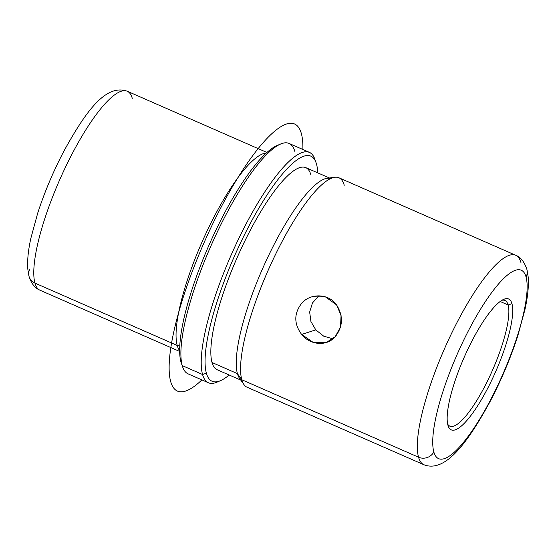 <?xml version="1.0" encoding="UTF-8"?>
<svg xmlns="http://www.w3.org/2000/svg" width="556" height="556" viewBox="0 0 556 556"><rect width="100%" height="100%" fill="white"/><g stroke="black" fill="none" stroke-linecap="round" stroke-linejoin="round"><path stroke-width="0.83" d="M318.908 295.813L312.479 302.944L309.657 312.041L310.915 321.5L315.787 329.875L301.623 334.441L315.787 329.875L323.71 336.178L332.968 338.854M311.61 296.918L325.392 296.855L336.575 304.89L341.057 315.419L340.522 326.942L335.205 336.734L326.309 342.503L313.146 342.364L301.623 334.441C310.387 345.471 327.192 346.569 335.47 336.436C343.017 326.393 343.386 315.877 336.575 304.89C328.784 293.554 310.748 292.845 301.755 303.215C293.881 313.362 293.832 323.773 301.623 334.441M501.936 300.275A68.61 16.597 -66.3 0 1 504.945 300.483A68.61 16.597 -66.3 0 1 508.128 304.987L500.143 301.484L508.128 304.987L511.951 303.666A71.474 17.292 113.7 0 0 472.934 339.139A71.474 17.292 113.7 0 0 447.927 425.208A71.474 17.292 113.7 0 0 486.945 389.735A71.474 17.292 113.7 0 0 511.951 303.666A71.474 17.292 -66.3 0 1 487.536 388.616A71.474 17.292 -66.3 0 1 448.205 426.098A71.474 17.292 -66.3 0 1 447.927 425.208A71.474 17.292 -66.3 0 1 464.635 356.292A71.474 17.292 -66.3 0 1 503.778 299.316A71.474 17.292 -66.3 0 1 511.951 303.666L508.128 304.987A68.61 16.597 113.7 0 0 501.936 300.275M29.913 268.916A11.433 10.633 -15.5 0 0 29.051 276.422A11.433 10.633 -15.5 0 0 34.952 283.094A108.635 26.278 113.7 0 0 39.997 290.218A108.635 26.278 -66.3 0 1 34.952 283.094A11.433 10.633 164.5 0 1 29.051 276.422C31.31 283.574 34.958 288.175 39.997 290.218L179.685 351.448M132.272 98.349A108.635 26.278 113.7 0 0 127.22 91.226A108.635 26.278 113.7 0 0 66.067 165.959A108.635 26.278 113.7 0 0 34.952 283.094L177.218 345.45A108.635 26.278 113.7 0 0 179.678 350.572A108.635 26.278 -66.3 0 1 177.218 345.45L34.952 283.094A108.635 26.278 -66.3 0 1 66.067 165.959A108.635 26.278 -66.3 0 1 127.22 91.226C105.793 83.657 85.832 111.346 63.87 151.162C53.237 171.498 44.501 192.202 37.662 213.282L30.83 238.385C28.203 250.374 27.188 260.597 27.8 269.069L29.051 276.422M266.261 153.039A108.635 26.278 113.7 0 0 205.546 234.25A108.635 26.278 113.7 0 0 177.218 345.45A18.334 17.055 164.5 0 1 179.845 345.026A18.334 17.055 -15.5 0 0 177.218 345.45A108.635 26.278 -66.3 0 1 205.546 234.25A108.635 26.278 -66.3 0 1 266.261 153.039M278.744 144.901A122.932 29.739 113.7 0 0 210.849 241.005A122.932 29.739 113.7 0 0 180.978 362.06A122.932 29.739 -66.3 0 1 209.723 243.528A122.932 29.739 -66.3 0 1 277.048 145.526L280.537 144.032A125.788 30.434 113.7 0 0 211.648 244.313A125.788 30.434 113.7 0 0 182.243 365.605L180.978 362.06L182.243 365.605A125.788 30.434 113.7 0 0 182.736 367.168L181.465 363.589A122.932 29.739 -66.3 0 1 180.978 362.06M294.93 151.691A125.788 30.434 113.7 0 0 280.537 144.032M208.41 382.764L188.088 373.854A125.788 30.434 -66.3 0 1 182.243 365.605A125.788 30.434 -66.3 0 1 218.272 229.982A125.788 30.434 -66.3 0 1 289.085 143.441L309.407 152.351A125.788 30.434 113.7 0 0 238.593 238.892A125.788 30.434 113.7 0 0 202.565 374.515L182.243 365.605L202.565 374.515A125.788 30.434 113.7 0 0 208.41 382.764A125.788 30.434 113.7 0 0 218.751 381.312M315.252 160.601A125.788 30.434 113.7 0 0 309.407 152.351M220.447 380.679L216.958 382.174A125.788 30.434 -66.3 0 1 202.565 374.515A125.788 30.434 -66.3 0 1 245.543 225.013A125.788 30.434 -66.3 0 1 314.759 159.037L316.03 162.616A122.932 29.739 113.7 0 0 248.386 227.091A122.932 29.739 113.7 0 0 206.387 373.194L202.565 374.515L206.387 373.194A122.932 29.739 113.7 0 0 220.447 380.679A122.932 29.739 113.7 0 0 229.155 375.001A122.932 29.739 -66.3 0 1 206.387 373.194A122.932 29.739 -66.3 0 1 249.394 225.159A122.932 29.739 -66.3 0 1 316.517 164.145A122.932 29.739 113.7 0 0 316.03 162.616M317.754 172.867A122.932 29.739 113.7 0 0 316.517 164.145A122.932 29.739 -66.3 0 1 317.754 172.867M310.88 174.841A110.352 26.695 113.7 0 0 250.631 229.614A110.352 26.695 113.7 0 0 212.024 362.498A110.352 26.695 -66.3 0 1 243.632 243.521A110.352 26.695 -66.3 0 1 305.751 167.606L329.388 177.962M330.646 178.539A110.352 26.695 113.7 0 0 268.548 255.67A110.352 26.695 113.7 0 0 237.426 373.639L212.024 362.498L237.426 373.639A110.352 26.695 113.7 0 0 242.062 380.631M240.79 380.102L217.153 369.74A110.352 26.695 -66.3 0 1 212.024 362.498M344.24 185.273A114.355 27.668 113.7 0 0 334.795 177.267A114.355 27.668 113.7 0 0 271.057 263.878A114.355 27.668 113.7 0 0 241.797 379.741L237.426 373.639A110.352 26.695 -66.3 0 1 265.664 261.827A110.352 26.695 -66.3 0 1 327.178 178.247L334.795 177.267M237.426 373.639L241.797 379.741A114.355 27.668 113.7 0 0 243.938 384.55L239.497 378.282A110.352 26.695 -66.3 0 1 237.426 373.639M526.9 269.424A11.433 10.633 164.5 0 1 526.039 276.93A102.916 24.895 113.7 0 0 469.848 328.012A102.916 24.895 113.7 0 0 433.84 451.952A11.433 10.633 164.5 0 1 418.557 457.22A114.355 27.668 -66.3 0 1 451.312 333.92A114.355 27.668 -66.3 0 1 515.683 255.253C520.569 257.018 524.301 261.744 526.9 269.424L528.2 277.09C528.846 285.958 527.776 296.723 525.003 309.372L517.789 335.887C510.561 358.175 501.324 380.061 490.086 401.557C466.505 444.807 444.605 472.899 423.867 464.719L247.107 387.24A114.355 27.668 -66.3 0 1 241.797 379.741L418.557 457.22A114.355 27.668 113.7 0 0 423.867 464.719A114.355 27.668 -66.3 0 1 418.557 457.22A11.433 10.633 -15.5 0 0 433.84 451.952A102.916 24.895 113.7 0 0 490.031 400.869A102.916 24.895 113.7 0 0 526.039 276.93A11.433 10.633 -15.5 0 0 526.9 269.424A11.433 10.633 -15.5 0 0 526.893 269.403M526.039 276.93A102.916 24.895 -66.3 0 1 490.031 400.869A102.916 24.895 -66.3 0 1 433.84 451.952A102.916 24.895 -66.3 0 1 469.848 328.012A102.916 24.895 -66.3 0 1 526.039 276.93M447.663 424.103A68.61 16.597 113.7 0 0 485.909 384.161A68.61 16.597 113.7 0 0 508.128 304.987A68.61 16.597 -66.3 0 1 488.481 378.963A68.61 16.597 -66.3 0 1 449.853 426.167A68.61 16.597 -66.3 0 1 447.663 424.103M521 262.752A114.355 27.668 113.7 0 0 515.683 255.253A114.355 27.668 113.7 0 0 451.312 333.92A114.355 27.668 113.7 0 0 418.557 457.22L241.797 379.741A114.355 27.668 -66.3 0 1 274.546 256.448A114.355 27.668 -66.3 0 1 338.924 177.774L515.683 255.253M201.884 379.901A145.797 35.271 -66.3 0 1 185.586 391.07A145.797 35.271 -66.3 0 1 192.188 271.682A145.797 35.271 -66.3 0 1 286.507 124.002A145.797 35.271 -66.3 0 1 302.874 149.488M127.22 91.226L266.908 152.448"/></g></svg>
